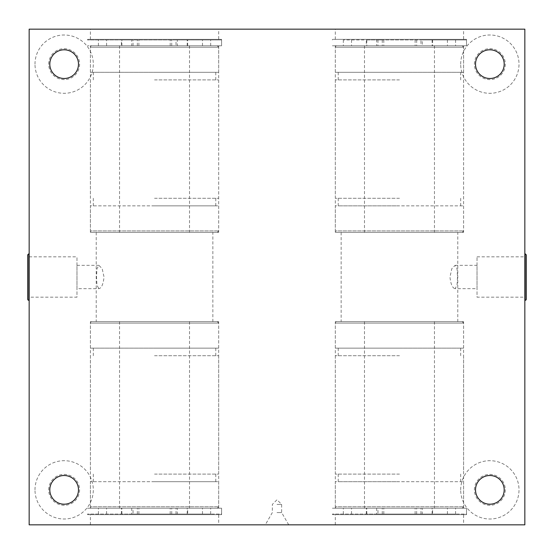 <?xml version="1.0" encoding="UTF-8"?>
<svg xmlns="http://www.w3.org/2000/svg" width="554" height="554" viewBox="0 0 554 554"><rect width="100%" height="100%" fill="white"/><g stroke="black" fill="none" stroke-linecap="round" stroke-linejoin="round"><path stroke-width="0.42" stroke-dasharray="2.77 2.08" d="M29.161 297.166L29.161 256.834L29.161 297.166L76.978 297.166L76.978 256.834L76.978 297.166M27.7 254.84L27.7 299.16M29.161 253.677L29.161 300.323L29.161 253.677M526.3 254.84L526.3 299.16M524.839 253.677L524.839 300.323L524.839 253.677M524.839 297.166L524.839 256.834L524.839 297.166L477.022 297.166L477.022 256.834L477.022 297.166M277 504.431L281.667 504.431L277 504.431M277 512.595L281.667 512.595L277 512.595M277 524.839L288.724 524.839L277 524.839M76.978 288.662L76.978 265.338L76.978 288.662L98.91 288.662C101.541 288.108 103.252 284.216 104.034 277L102.165 268.655L98.91 265.338L96.971 268.683L96.514 277L96.971 285.317L98.91 288.662M466.523 39.362L332.4 39.362L466.523 39.362L466.523 45.781L332.4 45.781L466.523 45.781L332.4 45.781L466.523 45.781L466.523 39.943L422.266 39.943L422.266 45.781M463.608 39.362L335.315 39.362L463.608 39.362L463.608 29.161L335.315 29.161L463.608 29.161M463.608 45.781L335.315 45.781L463.608 45.781L463.608 232.389L335.315 232.389L463.608 232.389M457.777 232.389L341.146 232.389L457.777 232.389L457.777 321.611L341.146 321.611L457.777 321.611M221.6 39.362L87.477 39.362L221.6 39.362L221.6 45.781L87.477 45.781L221.6 45.781L177.335 45.781L177.335 39.943L221.6 39.943L87.477 39.943L177.335 39.943M218.685 39.362L90.392 39.362L218.685 39.362L218.685 29.161L90.392 29.161L218.685 29.161M218.685 45.781L90.392 45.781L218.685 45.781L218.685 232.389L90.392 232.389L218.685 232.389M212.854 232.389L96.223 232.389L212.854 232.389L212.854 321.611L96.223 321.611L212.854 321.611M221.6 514.638L87.477 514.638L221.6 514.638L221.6 508.219L87.477 508.219L221.6 508.219L87.477 508.219L221.6 508.219L221.6 514.057L87.477 514.057L131.734 514.057L131.734 508.219M218.685 514.638L90.392 514.638L218.685 514.638L218.685 524.839L90.392 524.839L218.685 524.839M218.685 508.219L90.392 508.219L218.685 508.219L218.685 321.611L90.392 321.611L218.685 321.611M466.523 514.638L332.4 514.638L466.523 514.638L466.523 508.219L332.4 508.219L466.523 508.219L332.4 508.219L466.523 508.219L466.523 514.057L332.4 514.057L376.665 514.057L376.665 508.219M463.608 514.638L335.315 514.638L463.608 514.638L463.608 524.839L335.315 524.839L463.608 524.839M463.608 508.219L335.315 508.219L463.608 508.219L463.608 321.611L335.315 321.611L463.608 321.611M477.022 288.662L477.022 265.338L477.022 288.662L455.09 288.662L457.029 285.317L457.486 277L457.029 268.683L455.09 265.338L451.835 268.655L449.966 277C450.748 284.216 452.459 288.108 455.09 288.662M34.992 64.146A29.161 29.161 0 0 1 78.723 38.898A29.161 29.161 0 0 1 78.723 89.402A29.161 29.161 0 0 1 34.992 64.146A29.161 29.161 0 0 0 78.723 89.402A29.161 29.161 0 0 0 78.723 38.898A29.161 29.161 0 0 0 34.992 64.146M48.697 64.146A15.457 15.457 0 0 1 71.875 50.767A15.457 15.457 0 0 1 71.875 77.532A15.457 15.457 0 0 1 48.697 64.146A15.457 15.457 0 0 1 71.875 50.767A15.457 15.457 0 0 1 71.875 77.532A15.457 15.457 0 0 1 48.697 64.146M49.812 64.146A14.335 14.335 0 0 0 71.314 76.563A14.335 14.335 0 0 0 71.314 51.73A14.335 14.335 0 0 0 49.812 64.146M460.693 64.146A29.161 29.161 0 0 1 504.431 38.898A29.161 29.161 0 0 1 504.431 89.402A29.161 29.161 0 0 1 460.693 64.146A29.161 29.161 0 0 0 504.431 89.402A29.161 29.161 0 0 0 504.431 38.898A29.161 29.161 0 0 0 460.693 64.146M474.397 64.146A15.457 15.457 0 0 1 497.582 50.767A15.457 15.457 0 0 1 497.582 77.532A15.457 15.457 0 0 1 474.397 64.146A15.457 15.457 0 0 1 497.582 50.767A15.457 15.457 0 0 1 497.582 77.532A15.457 15.457 0 0 1 474.397 64.146M475.519 64.146A14.335 14.335 0 0 0 497.021 76.563A14.335 14.335 0 0 0 497.021 51.73A14.335 14.335 0 0 0 475.519 64.146M460.693 489.854A29.161 29.161 0 0 1 504.431 464.598A29.161 29.161 0 0 1 504.431 515.102A29.161 29.161 0 0 1 460.693 489.854A29.161 29.161 0 0 0 504.431 515.102A29.161 29.161 0 0 0 504.431 464.598A29.161 29.161 0 0 0 460.693 489.854M474.397 489.854A15.457 15.457 0 0 1 497.582 476.468A15.457 15.457 0 0 1 497.582 503.233A15.457 15.457 0 0 1 474.397 489.854A15.457 15.457 0 0 1 497.582 476.468A15.457 15.457 0 0 1 497.582 503.233A15.457 15.457 0 0 1 474.397 489.854M475.519 489.854A14.335 14.335 0 0 0 497.021 502.27A14.335 14.335 0 0 0 497.021 477.437A14.335 14.335 0 0 0 475.519 489.854M34.992 489.854A29.161 29.161 0 0 1 78.723 464.598A29.161 29.161 0 0 1 78.723 515.102A29.161 29.161 0 0 1 34.992 489.854A29.161 29.161 0 0 0 78.723 515.102A29.161 29.161 0 0 0 78.723 464.598A29.161 29.161 0 0 0 34.992 489.854M48.697 489.854A15.457 15.457 0 0 1 71.875 476.468A15.457 15.457 0 0 1 71.875 503.233A15.457 15.457 0 0 1 48.697 489.854A15.457 15.457 0 0 1 71.875 476.468A15.457 15.457 0 0 1 71.875 503.233A15.457 15.457 0 0 1 48.697 489.854M49.812 489.854A14.335 14.335 0 0 0 71.314 502.27A14.335 14.335 0 0 0 71.314 477.437A14.335 14.335 0 0 0 49.812 489.854M29.161 29.161L524.839 29.161L524.839 524.839L29.161 524.839L29.161 29.161M91.846 508.219L217.223 508.219L91.846 508.219A1.461 1.461 0 0 1 90.392 506.765L218.685 506.765L90.392 506.765L90.392 481.689L218.685 481.689L90.392 481.689M154.538 508.219L119.546 508.219L154.538 508.219M90.392 348.147L218.685 348.147L90.392 348.147L90.392 323.072L218.685 323.072L90.392 323.072A1.461 1.461 0 0 1 91.846 321.611L217.223 321.611L91.846 321.611M154.538 321.611L119.546 321.611L154.538 321.611M154.538 348.147L215.769 348.147L154.538 348.147M154.538 355.723L218.685 355.723L154.538 355.723M154.538 474.106L218.685 474.106L154.538 474.106M154.538 481.689L215.769 481.689L154.538 481.689M336.777 508.219L462.154 508.219L336.777 508.219A1.461 1.461 0 0 1 335.315 506.765L463.608 506.765L335.315 506.765L335.315 481.689L463.608 481.689L335.315 481.689M399.462 508.219L434.454 508.219L399.462 508.219M335.315 348.147L463.608 348.147L335.315 348.147L335.315 323.072L463.608 323.072L335.315 323.072A1.461 1.461 0 0 1 336.777 321.611L462.154 321.611L336.777 321.611M399.462 321.611L434.454 321.611L399.462 321.611M399.462 348.147L338.231 348.147L399.462 348.147M399.462 355.723L335.315 355.723L399.462 355.723M399.462 474.106L335.315 474.106L399.462 474.106M399.462 481.689L338.231 481.689L399.462 481.689M91.846 232.389L217.223 232.389L91.846 232.389A1.461 1.461 0 0 1 90.392 230.928L218.685 230.928L90.392 230.928L90.392 205.853L218.685 205.853L90.392 205.853M154.538 232.389L119.546 232.389L154.538 232.389M90.392 72.311L218.685 72.311L90.392 72.311L90.392 47.235L218.685 47.235L90.392 47.235A1.461 1.461 0 0 1 91.846 45.781L217.223 45.781L91.846 45.781M154.538 45.781L119.546 45.781L154.538 45.781M154.538 72.311L215.769 72.311L154.538 72.311M154.538 79.894L218.685 79.894L154.538 79.894M154.538 198.277L218.685 198.277L154.538 198.277M154.538 205.853L215.769 205.853L154.538 205.853M336.777 232.389L462.154 232.389L336.777 232.389A1.461 1.461 0 0 1 335.315 230.928L463.608 230.928L335.315 230.928L335.315 205.853L463.608 205.853L335.315 205.853M399.462 232.389L434.454 232.389L399.462 232.389M335.315 72.311L463.608 72.311L335.315 72.311L335.315 47.235L463.608 47.235L335.315 47.235A1.461 1.461 0 0 1 336.777 45.781L462.154 45.781L336.777 45.781M399.462 45.781L434.454 45.781L399.462 45.781M399.462 72.311L338.231 72.311L399.462 72.311M399.462 79.894L335.315 79.894L399.462 79.894M399.462 198.277L335.315 198.277L399.462 198.277M399.462 205.853L338.231 205.853L399.462 205.853M187.688 514.057L176.027 514.057L187.688 514.057L187.688 508.219L176.027 508.219L187.688 508.219M133.05 514.057L121.388 514.057L133.05 514.057L133.05 508.219L121.388 508.219L133.05 508.219M131.734 514.057L210.665 514.057L170.196 514.057L177.335 514.057L177.335 508.219M177.335 514.057L221.6 514.057M432.612 514.057L420.95 514.057L432.612 514.057L432.612 508.219L420.95 508.219L432.612 508.219M377.973 514.057L366.312 514.057L377.973 514.057L377.973 508.219L366.312 508.219L377.973 508.219M376.665 514.057L455.589 514.057L415.119 514.057L422.266 514.057L422.266 508.219M422.266 514.057L466.523 514.057M121.388 45.781L133.05 45.781L121.388 45.781L121.388 39.943L133.05 39.943L121.388 39.943M176.027 45.781L187.688 45.781L176.027 45.781L176.027 39.943L187.688 39.943L176.027 39.943M177.335 45.781L98.411 45.781L138.881 45.781L131.734 45.781L131.734 39.943M131.734 45.781L221.6 45.781L221.6 39.943M366.312 39.943L377.973 39.943L366.312 39.943L366.312 45.781L377.973 45.781L366.312 45.781M420.95 39.943L432.612 39.943L420.95 39.943L420.95 45.781L432.612 45.781L420.95 45.781M422.266 39.943L343.335 39.943L383.804 39.943L376.665 39.943L376.665 45.781M376.665 39.943L466.523 39.943M28.863 300.323L28.863 253.677M525.137 300.323L525.137 253.677M202.473 514.057L202.473 508.219M106.597 514.057L106.597 508.219M121.887 514.057L121.887 508.219M137.33 514.057L137.33 508.219M171.747 514.057L171.747 508.219M187.183 514.057L187.183 508.219M447.403 514.057L447.403 508.219M351.527 514.057L351.527 508.219M366.817 514.057L366.817 508.219M382.253 514.057L382.253 508.219M416.67 514.057L416.67 508.219M432.113 514.057L432.113 508.219M106.597 45.781L106.597 39.943M202.473 45.781L202.473 39.943M187.183 45.781L187.183 39.943M171.747 45.781L171.747 39.943M137.33 45.781L137.33 39.943M121.887 45.781L121.887 39.943M351.527 39.943L351.527 45.781M447.403 39.943L447.403 45.781M432.113 39.943L432.113 45.781M416.67 39.943L416.67 45.781M382.253 39.943L382.253 45.781M366.817 39.943L366.817 45.781M288.724 524.839L281.667 512.595L281.667 504.431L277 499.763L272.333 504.431L272.333 512.595L265.276 524.839M76.978 265.338L98.91 265.338M29.161 256.834L76.978 256.834M332.4 39.943L332.4 39.362M335.315 232.389L335.315 45.781M335.315 39.362L335.315 29.161M87.477 39.943L87.477 39.362M90.392 232.389L90.392 45.781M90.392 39.362L90.392 29.161M87.477 514.638L87.477 514.057M332.4 514.638L332.4 514.057M90.392 508.219L90.392 321.611M335.315 508.219L335.315 321.611M455.09 265.338L477.022 265.338M477.022 256.834L524.839 256.834M335.315 524.839L335.315 514.638M90.392 524.839L90.392 514.638M341.146 232.389L341.146 321.611M96.223 232.389L96.223 321.611M218.685 481.689L218.685 506.765L217.223 508.219M218.685 348.147L218.685 323.072L217.223 321.611M93.307 348.147L93.307 355.723M215.769 348.147L215.769 355.723M90.392 355.723L90.392 474.106M218.685 355.723L218.685 474.106M93.307 474.106L93.307 481.689M215.769 474.106L215.769 481.689M119.546 321.611L119.546 508.219M189.523 321.611L189.523 508.219M463.608 481.689L463.608 506.765L462.154 508.219M463.608 348.147L463.608 323.072L462.154 321.611M338.231 348.147L338.231 355.723M460.693 348.147L460.693 355.723M335.315 355.723L335.315 474.106M463.608 355.723L463.608 474.106M338.231 474.106L338.231 481.689M460.693 474.106L460.693 481.689M364.477 321.611L364.477 508.219M434.454 321.611L434.454 508.219M218.685 205.853L218.685 230.928L217.223 232.389M218.685 72.311L218.685 47.235L217.223 45.781M93.307 72.311L93.307 79.894M215.769 72.311L215.769 79.894M90.392 79.894L90.392 198.277M218.685 79.894L218.685 198.277M93.307 198.277L93.307 205.853M215.769 198.277L215.769 205.853M119.546 45.781L119.546 232.389M189.523 45.781L189.523 232.389M463.608 205.853L463.608 230.928L462.154 232.389M463.608 72.311L463.608 47.235L462.154 45.781M338.231 72.311L338.231 79.894M460.693 72.311L460.693 79.894M335.315 79.894L335.315 198.277M463.608 79.894L463.608 198.277M338.231 198.277L338.231 205.853M460.693 198.277L460.693 205.853M364.477 45.781L364.477 232.389M434.454 45.781L434.454 232.389M176.027 514.057L176.027 508.219M121.388 514.057L121.388 508.219M210.665 514.057L210.665 508.219M98.411 514.057L98.411 508.219M138.881 514.057L138.881 508.219M170.196 514.057L170.196 508.219M420.95 514.057L420.95 508.219M366.312 514.057L366.312 508.219M455.589 514.057L455.589 508.219M343.335 514.057L343.335 508.219M383.804 514.057L383.804 508.219M415.119 514.057L415.119 508.219M133.05 45.781L133.05 39.943M187.688 45.781L187.688 39.943M210.665 45.781L210.665 39.943M98.411 45.781L98.411 39.943M170.196 45.781L170.196 39.943M138.881 45.781L138.881 39.943M377.973 39.943L377.973 45.781M432.612 39.943L432.612 45.781M343.335 39.943L343.335 45.781M455.589 39.943L455.589 45.781M415.119 39.943L415.119 45.781M383.804 39.943L383.804 45.781"/><path stroke-width="0.83" d="M28.863 253.677L28.863 300.323A1.163 1.163 0 0 1 27.7 299.16L27.7 254.84L29.161 253.677M525.137 253.677L525.137 300.323A1.163 1.163 0 0 0 526.3 299.16L526.3 254.84L524.839 253.677M49.812 489.854A14.335 14.335 0 0 1 71.314 477.437A14.335 14.335 0 0 1 71.314 502.27A14.335 14.335 0 0 1 49.812 489.854M475.519 489.854A14.335 14.335 0 0 1 497.021 477.437A14.335 14.335 0 0 1 497.021 502.27A14.335 14.335 0 0 1 475.519 489.854M475.519 64.146A14.335 14.335 0 0 1 497.021 51.73A14.335 14.335 0 0 1 497.021 76.563A14.335 14.335 0 0 1 475.519 64.146M49.812 64.146A14.335 14.335 0 0 1 71.314 51.73A14.335 14.335 0 0 1 71.314 76.563A14.335 14.335 0 0 1 49.812 64.146M524.839 29.161L29.161 29.161L29.161 524.839L524.839 524.839L524.839 29.161"/></g></svg>
